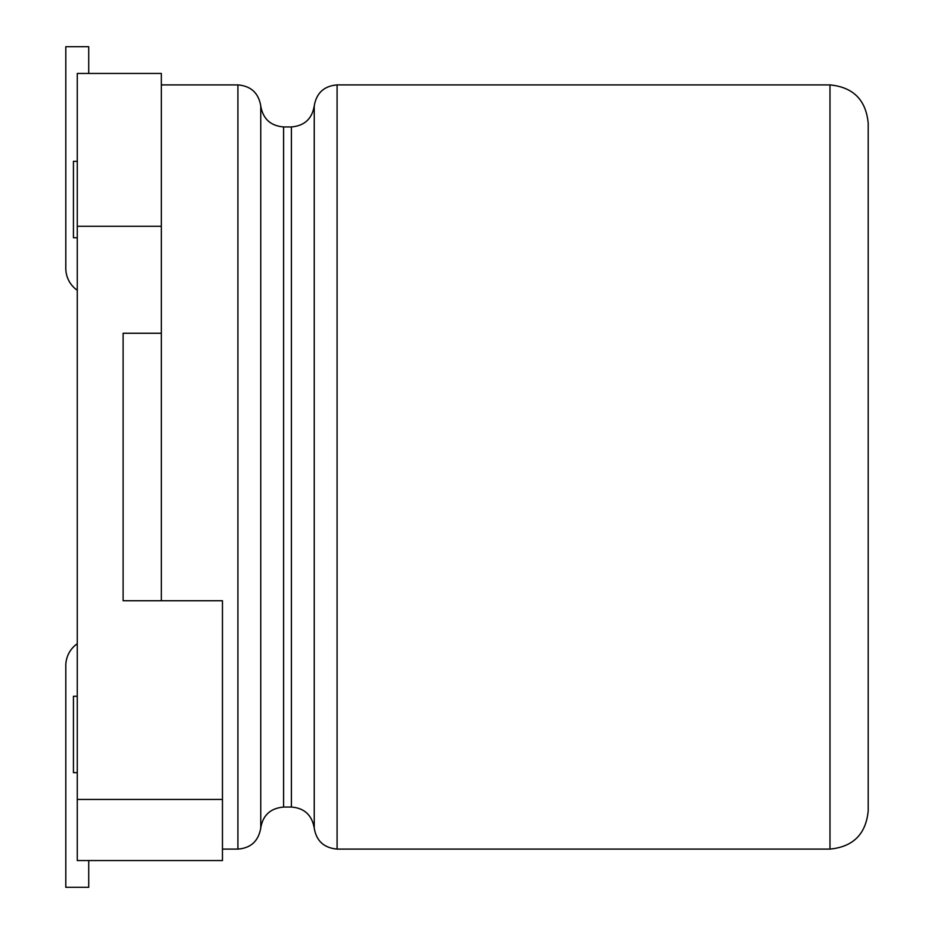 <?xml version="1.0" encoding="UTF-8"?>
<svg xmlns="http://www.w3.org/2000/svg" width="934" height="934" viewBox="0 0 934 934"><rect width="100%" height="100%" fill="white"/><g stroke="black" fill="none" stroke-linecap="round" stroke-linejoin="round"><path stroke-width="1.4" d="M88.73 73.447L88.73 46.7L65.8 46.7L65.8 268.315A26.747 26.747 0 0 0 77.265 290.264M77.265 643.736A26.747 26.747 0 0 0 65.8 665.685L65.8 887.3L88.73 887.3L88.73 860.553M829.987 84.912L337.092 84.912L337.092 849.088L829.987 849.088L829.987 84.912C853.197 87.177 865.923 99.903 868.2 123.113L868.2 810.887C865.935 834.085 853.197 846.823 829.987 849.088M337.092 84.912C324.051 86.01 316.428 93.015 314.244 105.927C312.049 118.828 304.437 125.833 291.396 126.942L283.597 126.942C270.556 125.833 262.944 118.828 260.749 105.927C258.566 93.015 250.942 86.01 237.901 84.912L161.325 84.912M123.113 333.263L123.113 600.737L123.113 333.263L161.325 333.263L161.325 226.285L77.265 226.285L77.265 73.447L161.325 73.447L161.325 226.285M868.2 672.293L868.2 685.276M123.113 600.737L222.467 600.737L222.467 860.553L77.265 860.553L77.265 226.285M77.265 696.25L73.447 696.25L73.447 772.675L77.265 772.675M77.265 237.75L73.447 237.75L73.447 161.325L77.265 161.325M291.396 126.942L291.396 807.058L283.597 807.058L283.597 126.942M222.467 849.088L237.901 849.088L237.901 84.912M161.325 333.263L161.325 600.737M314.244 105.927L314.244 828.073C316.311 840.869 323.923 847.874 337.092 849.088M260.749 105.927L260.749 828.073C262.816 815.289 270.428 808.284 283.597 807.058M222.467 799.422L77.265 799.422M291.396 807.058C304.309 808.05 311.933 815.055 314.244 828.073M237.901 849.088C250.826 848.107 258.438 841.102 260.749 828.073"/></g></svg>
